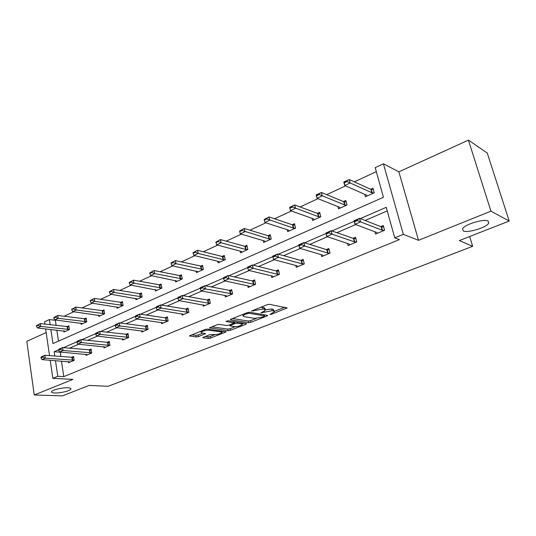 <?xml version="1.0" encoding="UTF-8"?>
<svg xmlns="http://www.w3.org/2000/svg" width="536" height="536" viewBox="0 0 536 536"><rect width="100%" height="100%" fill="white"/><g stroke="black" fill="none" stroke-linecap="round" stroke-linejoin="round"><path stroke-width="0.8" d="M67.838 387.796C62.417 387.461 51.985 389.98 51.536 391.709C51.295 392.459 52.354 392.888 54.726 392.995C60.2 393.277 70.39 390.811 70.893 389.076C71.154 388.345 70.136 387.917 67.838 387.796M488.142 221.046C484.175 218.467 464.504 224.443 462.575 228.765L463.278 230.916C467.486 233.307 486.567 227.532 488.718 223.157L488.142 221.046M269.896 314.491L271.531 314.23L287.149 307.945L269.528 304.334L267.089 304.716L251.471 311.088L263.015 309.017L264.496 309.292L265.414 310.183L260.925 312.917L272.087 310.679L273.528 310.94L274.399 311.798L269.896 314.491M468.43 140.131L487.264 153.021L509.2 221.053L490.936 211.164L468.43 140.131L398.864 171.828L383.421 163.802L403.32 234.326L394.744 237.85L386.242 207.332L360.313 218.601M46.15 332.555L26.8 341.372L34.244 394.972L72.95 379.388L52.836 378.329L50.196 360.232M509.2 221.053L459.325 240.57L472.645 246.312L108.138 386.302L89.144 385.424L62.457 395.87L34.244 394.972M203.432 337.211L202.843 337.586L203.184 337.834L208.263 338.464L210.521 338.095L226.165 331.824L207.613 329.057L205.261 329.439L189.443 335.911L196.169 336.963L198.474 336.588L205.516 333.653L202.045 332.983L201.107 332.28C202.809 330.893 205.435 330.21 208.973 330.23L220.993 331.871L221.857 332.541C220.169 333.895 217.589 334.571 214.125 334.571L209.851 334.678L203.432 337.211M398.864 171.828L418.522 240.309L490.936 211.164M418.522 240.309L403.32 234.326M61.473 361.07L63.804 376.627L399.374 239.605L394.744 237.85M63.804 376.627L57.794 376.292L52.836 378.329M248.61 322.665L250.922 322.297L266.941 316.026L267.645 315.583L267.364 315.322L249.702 312.247L247.297 312.635L231.016 319.141L230.359 319.57L230.681 319.845L248.61 322.665L248.255 321.037L250.56 320.669L256.268 318.424M245.91 324.253L230.4 330.323L228.115 330.692L209.563 327.871L216.872 324.796L219.237 324.414L226.695 325.513L229.033 325.138L234.152 322.953L226.112 321.5L228.001 320.749L246.272 323.583L246.567 323.838L245.91 324.253L245.743 323.503M472.645 246.312L469.65 236.53M80.936 323.148L81.124 324.34L86.738 321.821L86.122 317.969L84.092 318.887M116.888 306.9L117.109 308.187L123.099 305.5L122.402 301.554L120.325 302.492M155.232 289.567L155.494 290.961L161.885 288.093L161.115 284.04L158.984 285.005M196.21 271.015L196.524 272.549L203.358 269.481L202.501 265.313L200.317 266.305M240.095 251.116L240.47 252.825L247.806 249.535L246.848 245.247L244.61 246.265M287.209 229.71L287.671 231.646L295.564 228.102L294.492 223.693L292.187 224.731M337.915 206.608L338.497 208.839L347.006 205.02L345.8 200.477L343.442 201.543M376.305 171.661L354.323 181.845M345.593 185.885L326.659 194.655M317.962 198.682L300.073 206.963M291.41 210.976L274.506 218.802M265.883 222.795L249.903 230.199M241.314 234.172L226.199 241.173M217.656 245.126L203.358 251.753M194.863 255.685L181.322 261.957M172.88 265.863L160.063 271.799M151.668 275.685L139.528 281.306M131.186 285.172L119.689 290.499M111.401 294.338L100.507 299.376M92.272 303.195L81.954 307.972M73.774 311.758L63.992 316.287M55.871 320.052L55.355 320.287L56.126 325.459M56.829 330.116L58.484 341.137M364.735 194.34L365.398 196.766L374.242 192.793L372.976 188.183L370.577 189.268M312.086 218.387L312.602 220.457L320.796 216.779L319.664 212.303L317.332 213.362M263.23 240.617L263.645 242.426L271.25 239.016L270.238 234.668L267.966 235.693M217.77 261.246L218.112 262.861L225.194 259.685L224.283 255.458L222.072 256.456M175.379 280.449L175.661 281.909L182.274 278.948L181.456 274.834L179.299 275.812M135.749 298.378L135.99 299.718L142.174 296.944L141.444 292.937L139.34 293.896M98.631 315.155L98.832 316.394L104.627 313.788L103.971 309.895L101.92 310.82M63.784 330.893L63.958 332.045L69.399 329.6L68.816 325.801L66.806 326.705M50.866 329.452L52.957 343.583L383.441 197.275L375.187 167.647L383.421 163.802M44.917 324.146L44.575 321.808L49.399 319.557L50.17 324.762M55.355 320.287L49.399 319.557M49.526 355.656L45.607 328.87M58.551 349.8L54.163 351.71L54.806 356.078M55.476 360.627L57.794 376.292M354.195 221.261L331.905 230.956M325.982 233.529L304.629 242.815M298.887 245.307L278.419 254.205M272.844 256.63L253.213 265.166M247.712 267.558L228.959 275.712M223.532 278.07L205.596 285.869M200.236 288.2L183.084 295.658M179.915 297.018L182.274 295.51L182.903 298.693L208.236 303.175L207.606 300.1L182.274 295.51L178.039 297.353L177.898 298.472L180.016 297.554L179.915 297.018L161.376 305.098M158.194 306.465L160.552 304.964L161.142 308.1L186.816 312.166L186.22 309.138L160.552 304.964L156.465 306.739L156.244 307.878L158.294 306.987L158.194 306.465L140.419 314.203M137.236 315.577L139.588 314.083L140.151 317.178L166.126 320.856L165.564 317.868L139.588 314.083L135.642 315.805L135.353 316.95L137.33 316.093L137.236 315.577L120.191 323M117.002 324.374L119.347 322.893L119.876 325.942L146.12 329.258L145.584 326.31L119.347 322.893L115.535 324.555L115.18 325.714L117.089 324.883L117.002 324.374L100.641 331.503M95.609 333.687L81.74 339.717M78.558 341.09L80.889 339.63L81.358 342.598L108.044 345.251L107.569 342.377L80.889 339.63L77.325 341.184L76.849 342.357L78.631 341.586L78.558 341.09L63.462 347.663M60.461 352.078L60.796 356.561M60.146 352.219L54.163 351.71M387.247 210.929L365.123 220.484M355.703 224.557L336.876 232.684M327.469 236.751L309.748 244.403M300.348 248.463L283.671 255.672M274.291 259.719L258.58 266.506M249.233 270.546L234.426 276.938M225.107 280.965L211.157 286.988M201.878 291.001L188.726 296.676M179.48 300.676L167.091 306.023M157.886 310.002L146.201 315.047M137.042 319.007L126.027 323.764M116.908 327.697L106.53 332.186M97.458 336.099L87.669 340.327M78.658 344.226L69.425 348.212M71.382 357.405L73.559 356.487L74.156 360.366L68.628 362.684L68.461 361.592M88.929 349.981L91.127 349.057L91.763 352.99L86.055 355.381L85.881 354.249M107.039 342.323L109.264 341.385L109.934 345.372L104.044 347.837L103.85 346.665M125.746 334.417L127.99 333.466L128.7 337.506L122.617 340.052L122.409 338.839M145.068 326.243L147.34 325.285L148.09 329.379L141.806 332.012L141.578 330.745M165.048 317.794L167.346 316.823L168.137 320.977L161.638 323.697L161.39 322.377M185.717 309.051L188.035 308.073L188.873 312.28L182.146 315.101L181.878 313.721M207.11 300.006L209.455 299.014L210.333 303.289L203.372 306.203L203.077 304.756M229.261 290.639L231.632 289.641L232.564 293.969L225.355 296.991L225.033 295.47M252.215 280.931L254.613 279.919L255.598 284.315L248.128 287.45L247.773 285.842M276.02 270.868L278.445 269.843L279.484 274.305L271.732 277.554L271.343 275.852M300.716 260.422L303.168 259.384L304.274 263.913L296.227 267.283L295.792 265.474M326.364 249.575L328.843 248.53L330.009 253.126L321.654 256.623L321.171 254.694M353.016 238.306L355.522 237.247L356.755 241.91L348.072 245.555L347.529 243.471M380.728 226.587L383.267 225.515L384.573 230.252L375.535 234.044L374.925 231.787M274.265 311.215L273.146 309.279L273.528 310.94M265.441 309.761L271.705 309.011L273.146 309.279M265.28 309.58L265.039 308.502L264.121 307.604L264.496 309.292M260.751 307.255L264.121 307.604M274.378 311.315L284.716 307.262M232.55 318.531L248.255 321.037M264.395 315.235L265.159 314.94M264.094 316.387L264.389 315.898L248.858 313.218L245.16 314.297L242.976 315.704L243.967 316.595L254.647 318.364L262.104 317.165L264.094 316.387M244.027 323.235L242.051 324.005M235.23 326.685L230.058 328.715L230.4 330.323M211.827 326.813L227.78 329.084L230.058 328.715M234.259 326.632C237.756 326.652 240.396 325.955 242.165 324.535L241.354 323.845L237.234 323.208L234.895 323.583L229.797 325.761L234.259 326.632M242.071 324.092L241.823 322.893M234.909 321.821L234.547 321.942L234.895 323.583M233.984 322.17L234.547 321.942M191.767 334.833L195.854 335.348L198.153 334.973L202.883 333.097M205.167 336.528L207.941 336.883L210.199 336.514L215.037 334.611M221.743 331.978L223.566 331.261M373.404 189.751L370.885 189.402L349.224 179.52L350.149 182.964L344.702 185.49L366.49 195.111L367.113 195.995M344.333 182.83L344.702 185.49L343.79 182.052L349.224 179.52L344.179 182.253L344.333 182.83L347.06 181.557L346.906 180.98M373.786 193L371.796 192.725L347.06 181.557M344.179 182.253L343.79 182.052M377.31 233.301L376.661 232.443L355 224.289L354.062 220.752L359.616 218.333L381.15 226.755L383.675 227.003M357.284 219.901L354.497 221.113L354.658 221.703L357.445 220.49L357.284 219.901L359.616 218.333L360.567 221.877L382.088 230.165L384.272 230.38M357.445 220.49L360.567 221.877L355 224.289L354.658 221.703M354.062 220.752L354.497 221.113M346.196 201.971L343.757 201.677L321.406 192.498L322.27 195.888L317.037 198.313L339.509 207.238L340.199 208.069M316.602 195.74L317.037 198.313L316.18 194.93L321.406 192.498L316.454 195.178L316.602 195.74L319.221 194.521L319.074 193.958M346.625 205.188L344.621 204.946L319.221 194.521M320.026 213.737L317.654 213.482L294.673 204.96L295.497 208.303L290.465 210.641L313.553 218.909L314.304 219.693M289.956 208.149L290.465 210.641L289.654 207.305L294.673 204.96L289.822 207.593L289.956 208.149L292.475 206.976L292.341 206.42M320.488 216.919L318.471 216.698L292.475 206.976M349.847 244.811L349.124 244.007L326.739 236.51L325.855 233.026L331.188 230.701L353.452 238.46L355.897 238.667M328.843 232.262L326.169 233.428L326.317 234.011L328.99 232.845L328.843 232.262L331.188 230.701L332.079 234.199L354.336 241.816L356.541 242.004M328.99 232.845L332.079 234.199L326.739 236.51L326.317 234.011M325.855 233.026L326.169 233.428M323.429 255.88L322.632 255.129L299.597 248.242L298.766 244.811L303.892 242.58L326.813 249.716L329.191 249.89M301.54 244.135L298.974 245.254L299.115 245.823L301.681 244.711L301.54 244.135L303.892 242.58L304.736 246.017L327.65 253.025L329.868 253.18M301.681 244.711L304.736 246.017L299.597 248.242L299.115 245.823M298.766 244.811L298.974 245.254M294.82 225.066L292.522 224.845L268.978 216.946L269.749 220.242L264.911 222.487L288.556 230.152L289.366 230.882M266.64 218.4L264.221 219.532L264.349 220.082L266.767 218.949L266.64 218.4L268.978 216.946L264.221 219.532M295.323 228.215L293.293 228.021L266.767 218.949M264.911 222.487L264.349 220.082M272.837 256.617L272.971 257.18L275.437 256.108L275.31 255.545L272.837 256.617L272.737 256.141L277.668 253.997L301.178 260.55L303.49 260.69M275.31 255.545L277.668 253.997L278.459 257.38L301.969 263.812L304.2 263.94M298.003 266.539L297.138 265.836L273.521 259.511L278.459 257.38L275.437 256.108M272.971 257.18L273.521 259.511M270.539 235.981L268.308 235.8L244.255 228.483L244.986 231.726L240.329 233.884L264.469 240.979L265.333 241.669M241.91 229.931L239.585 231.016L239.706 231.552L242.031 230.473L241.91 229.931L244.255 228.483L239.585 231.016M271.069 239.096L269.032 238.929L242.031 230.473M240.329 233.884L239.706 231.552M247.712 267.544L247.833 268.101L250.212 267.069L250.084 266.513L247.712 267.544L247.706 267.035L252.443 264.972L276.489 270.988L278.74 271.102M250.084 266.513L252.443 264.972L253.193 268.302L277.239 274.197L279.484 274.305M273.507 276.81L272.583 276.147L248.443 270.358L253.193 268.302L250.212 267.069M247.833 268.101L248.443 270.358M247.13 246.513L244.952 246.359L220.45 239.585L221.14 242.781L216.651 244.858L241.24 251.424L242.151 252.074M218.105 241.026L215.867 242.071L215.975 242.607L218.219 241.562L218.105 241.026L220.45 239.585L215.867 242.071M247.692 249.588L245.642 249.441L221.14 242.781L218.219 241.562M216.651 244.858L215.975 242.607M223.525 278.057L223.639 278.606L225.931 277.608L225.81 277.065L223.525 278.057L223.613 277.521L228.175 275.538L252.697 281.038L254.888 281.132M225.81 277.065L228.175 275.538L228.879 278.814L253.401 284.207L255.592 284.288M249.897 286.706L248.918 286.09L224.309 280.79L228.879 278.814L225.931 277.608M223.639 278.606L224.309 280.79M224.55 256.677L222.427 256.55L197.516 250.285L198.166 253.434L193.844 255.438L218.829 261.501L219.787 262.111M195.171 251.719L193.014 252.724L193.121 253.253L195.278 252.242L195.171 251.719L197.516 250.285L193.014 252.724M225.127 259.712L223.077 259.591L198.166 253.434L195.278 252.242M193.844 255.438L193.121 253.253M200.236 288.18L200.343 288.723L202.548 287.765L202.44 287.222L200.236 288.18L200.404 287.618L204.799 285.708L231.88 290.807M202.44 287.222L204.799 285.708L205.462 288.938L232.55 293.922M227.117 296.254L226.091 295.678L201.06 290.84L205.462 288.938L202.548 287.765M200.343 288.723L201.06 290.84M202.742 266.493L175.406 260.596L176.016 263.705L171.848 265.635L198.186 271.806M173.061 262.024L170.977 262.995L171.078 263.518L173.161 262.546L173.061 262.024L175.406 260.596L170.977 262.995M203.345 269.487L176.016 263.705L173.161 262.546M171.848 265.635L171.078 263.518M207.606 300.1L209.683 300.147M208.236 303.175L210.32 303.215M205.134 305.466L178.655 300.529L182.903 298.693L180.016 297.554M177.898 298.472L178.655 300.529M181.684 275.973L154.066 270.553L154.643 273.615L150.623 275.477L177.315 281.172M151.728 271.973L149.718 272.911L149.812 273.42L151.822 272.482L151.728 271.973L154.066 270.553L149.718 272.911M182.267 278.928L154.643 273.615L151.822 272.482M150.623 275.477L149.812 273.42M186.22 309.138L188.257 309.165M186.816 312.166L188.853 312.193M183.902 314.364L157.048 309.875L161.142 308.1L158.294 306.987M156.244 307.878L157.048 309.875M161.323 285.145L133.471 280.161L134.013 283.175L130.127 284.978L157.142 290.224M131.139 281.567L129.196 282.479L129.283 282.981L131.226 282.077L131.139 281.567L133.471 280.161L129.196 282.479M161.879 288.06L134.013 283.175L131.226 282.077M130.127 284.978L129.283 282.981M165.564 317.868L167.547 317.882M166.126 320.856L168.116 320.87M163.386 322.967L136.198 318.887L140.151 317.178L137.33 316.093M135.353 316.95L136.198 318.887M141.638 294.009L113.578 289.44L114.088 292.415L110.336 294.157L137.625 298.981M111.247 290.84L109.371 291.718L109.451 292.214L111.334 291.343L111.247 290.84L113.578 289.44L109.371 291.718M142.161 296.884L114.088 292.415L111.334 291.343M110.336 294.157L109.451 292.214M145.584 326.31L147.527 326.31M146.12 329.258L148.063 329.251M143.548 331.281L116.057 327.596L119.876 325.942L117.089 324.883M115.18 325.714L116.057 327.596M122.59 302.592L94.343 298.411L94.832 301.346L91.2 303.028L118.737 307.456M92.025 299.805L90.209 300.649L90.289 301.138L94.343 298.411L90.209 300.649M123.086 305.433L94.832 301.346L92.105 300.294M91.2 303.028L90.289 301.138M95.609 333.673L95.689 334.176L97.539 333.372L97.451 332.869L95.609 333.673L96.111 333.01L99.796 331.402L128.164 334.464M97.451 332.869L99.796 331.402L100.292 334.41L128.674 337.365M124.352 339.328L96.601 336.005L100.292 334.41L97.539 333.372M95.689 334.176L96.601 336.005M104.145 310.9L75.743 307.088L76.206 309.982L72.695 311.61L100.446 315.671M73.432 308.475L71.677 309.292L71.75 309.775L75.743 307.088L71.677 309.292M104.614 313.707L76.206 309.982L73.506 308.957M72.695 311.61L71.75 309.775M107.569 342.377L109.424 342.357M108.044 345.251L109.907 345.224M105.773 347.114L77.787 344.139L81.358 342.598L78.631 341.586M76.849 342.357L77.787 344.139M86.276 318.954L57.747 315.476L58.183 318.337L54.786 319.918L82.725 323.617M55.443 316.856L53.741 317.647L53.814 318.129L57.747 315.476L53.741 317.647M86.725 321.721L58.183 318.337L55.516 317.332M54.786 319.918L53.814 318.129M58.551 349.787L58.625 350.276L60.354 349.526L60.28 349.037L58.551 349.787L59.154 349.09L62.605 347.589L91.281 350.001M60.28 349.037L62.605 347.589L63.047 350.517L91.736 352.829M87.783 354.658L59.59 352.005L63.047 350.517L60.354 349.526M58.625 350.276L59.59 352.005M68.963 326.752L40.327 323.603L40.736 326.431L37.44 327.958L65.553 331.328M38.029 324.977L36.381 325.741L36.448 326.216L40.327 323.603L36.381 325.741M69.385 329.486L40.736 326.431L38.096 325.446M37.44 327.958L36.448 326.216M40.917 357.452L40.991 357.934L42.659 357.211L42.592 356.728L40.917 357.452L41.567 356.742L44.903 355.288L73.7 357.405M42.592 356.728L44.903 355.288L45.326 358.175L74.129 360.199M70.343 361.968L41.982 359.623L45.326 358.175L42.659 357.211M40.991 357.934L41.982 359.623M271.37 313.54L271.531 314.23M253.206 310.27L253.367 311.021M262.419 311.925L262.58 312.649M271.705 309.011L272.087 310.679M264.322 311.094L264.503 311.892M262.64 307.329L263.015 309.017M255.136 309.493L255.304 310.244M286.204 307.543L286.405 308.414M230.581 319.362L230.681 319.845M266.76 315.215L266.941 316.026M250.56 320.669L250.922 322.297M264.127 314.759L264.389 315.898M248.65 312.28L248.858 313.218M247.016 312.743L247.176 313.486M244.999 313.553L245.16 314.297M227.78 329.084L228.115 330.692M209.804 327.65L209.904 328.146M233.602 321.613L233.837 322.692M226.038 321.158L226.112 321.5M241.126 322.786L241.354 323.845M237.006 322.143L237.234 323.208M230.286 324.642L230.44 325.352M220.792 330.88L220.993 331.871M208.765 329.218L208.973 330.23M204.772 333.345L204.913 334.035M198.153 334.973L198.474 336.588M195.854 335.348L196.169 336.963M189.704 335.677L189.804 336.173M225.401 331.516L225.549 332.22M210.199 336.514L210.521 338.095M207.941 336.883L208.263 338.464M203.09 337.372L203.184 337.834M370.885 189.402L371.796 192.725M371.254 189.496L372.165 192.819M382.456 230.239L381.518 226.829M382.088 230.165L381.15 226.755M343.757 201.677L344.621 204.946M344.132 201.757L344.996 205.027M317.654 213.482L318.471 216.698M318.036 213.556L318.853 216.779M354.711 241.883L353.827 238.527M354.336 241.816L353.452 238.46M328.032 253.086L327.195 249.776M327.65 253.025L326.813 249.716M292.522 224.845L293.293 228.021M292.911 224.919L293.681 228.088M302.358 263.866L301.567 260.603M301.969 263.812L301.178 260.55M268.308 235.8L269.032 238.929M268.697 235.86L269.42 238.989M277.628 274.244L276.877 271.035M277.239 274.197L276.489 270.988M244.952 246.359L245.642 249.441M245.347 246.419L246.037 249.501M253.796 284.248L253.093 281.085M253.401 284.207L252.697 281.038M222.427 256.55L223.077 259.591M222.822 256.603L223.472 259.645M230.815 293.896L230.145 290.78M230.42 293.855L229.75 290.74M200.672 266.385L201.288 269.387M201.074 266.432L201.69 269.434M208.638 303.202L208.008 300.133M179.66 275.886L180.243 278.847M180.062 275.933L180.645 278.887M187.225 312.193L186.629 309.165M159.353 285.072L159.902 287.993M159.755 285.112L160.311 288.033M166.535 320.883L165.966 317.895M139.708 293.956L140.231 296.837M140.117 293.989L140.64 296.87M146.529 329.278L145.993 326.33M120.701 302.552L121.196 305.399M121.109 302.585L121.605 305.426M127.179 337.399L126.677 334.491M126.771 337.385L126.268 334.477M102.296 310.873L102.765 313.681M102.704 310.9L103.173 313.707M108.46 345.258L107.977 342.39M84.467 318.94L84.916 321.707M84.876 318.96L85.325 321.727M90.323 352.876L89.867 350.042M89.914 352.862L89.458 350.035M67.194 326.752L67.61 329.486M67.603 326.772L68.025 329.506M72.755 360.246L72.327 357.452M72.347 360.239L71.918 357.445M264.295 314.786L264.556 315.959M242.708 314.465L242.976 315.704M233.87 321.66L234.111 322.786M229.616 324.91L229.797 325.761M221.535 330.98L221.77 332.126M200.886 331.188L201.107 332.28M488.035 220.993L488.718 223.157M70.812 388.513L70.893 389.076"/></g></svg>
